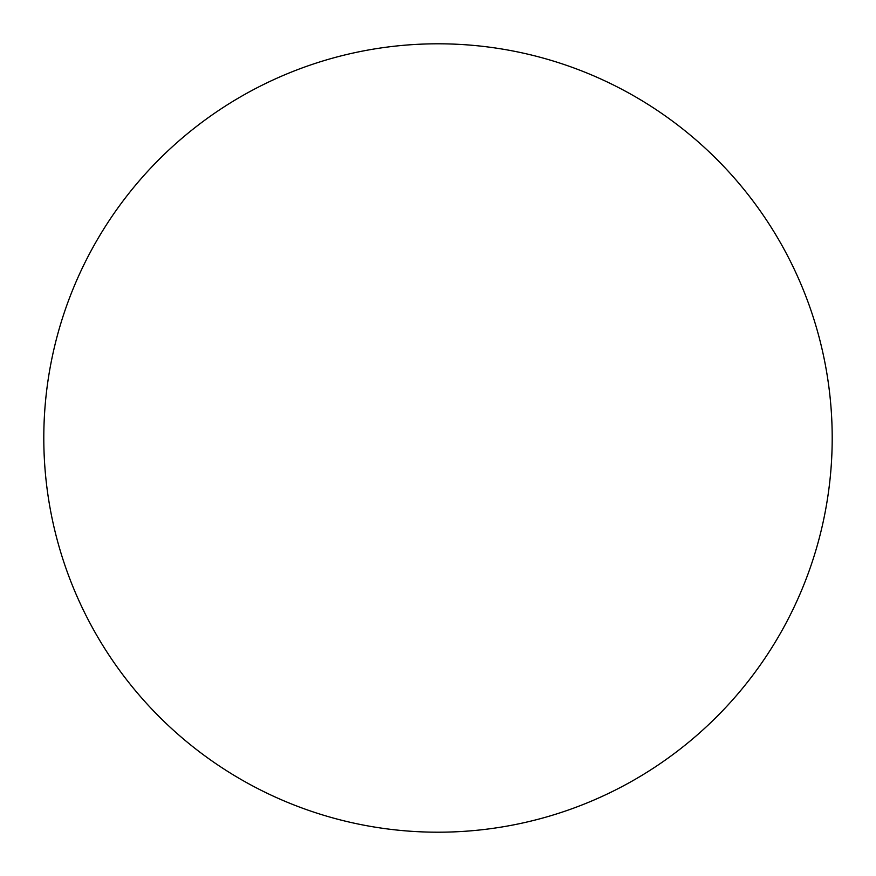 <?xml version="1.0" encoding="UTF-8"?>
<svg xmlns="http://www.w3.org/2000/svg" width="876" height="876" viewBox="0 0 876 876"><rect width="100%" height="100%" fill="white"/><g stroke="black" fill="none" stroke-linecap="round" stroke-linejoin="round"><path stroke-width="1.31" d="M438 43.8A394.2 394.2 0 0 1 832.2 438A394.2 394.2 0 0 1 438 832.2A394.2 394.2 0 0 1 43.8 438A394.2 394.2 0 0 1 438 43.8M43.8 438A394.2 394.2 0 0 0 438 832.2A394.2 394.2 0 0 0 832.2 438A394.2 394.2 0 0 0 438 43.8A394.2 394.2 0 0 0 43.8 438"/></g></svg>
